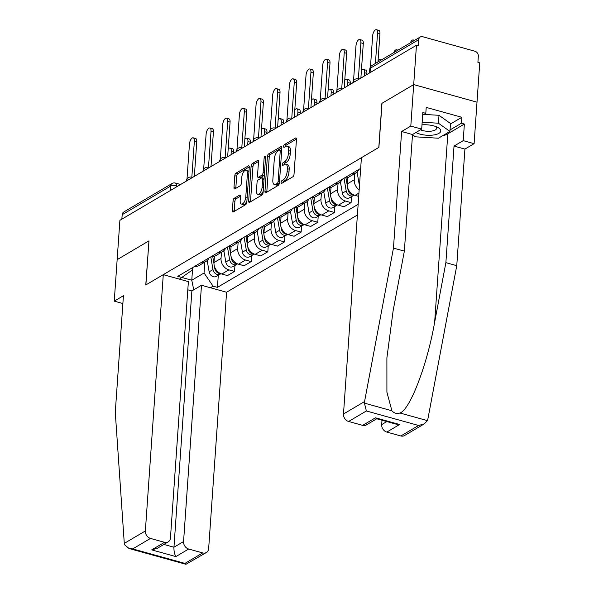 <?xml version="1.0" encoding="UTF-8"?>
<svg xmlns="http://www.w3.org/2000/svg" width="594" height="594" viewBox="0 0 594 594"><rect width="100%" height="100%" fill="white"/><g stroke="black" fill="none" stroke-linecap="round" stroke-linejoin="round"><path stroke-width="0.89" d="M281.081 182.44A1.47 0.653 -74.5 0 0 281.422 183.427A1.47 0.653 -74.5 0 0 281.719 183.368L292.849 176.797A2.094 0.928 -74.5 0 0 294.03 174.235L296.473 139.323A2.094 0.928 -74.5 0 0 295.99 137.919A2.094 0.928 -74.5 0 0 295.56 138.001L284.429 144.572A1.47 0.653 -74.5 0 0 283.598 146.369A1.47 0.653 -74.5 0 0 283.939 147.349A1.47 0.653 -74.5 0 0 284.236 147.29L285.677 146.443A6.712 2.97 -74.5 0 1 287.043 146.183A6.712 2.97 -74.5 0 1 288.602 150.668L288.394 153.579A6.712 2.97 -74.5 0 1 284.608 161.761L283.167 162.615A1.47 0.653 -74.5 0 0 282.343 164.404A1.47 0.653 -74.5 0 0 282.677 165.384A1.47 0.653 -74.5 0 0 282.982 165.332L284.422 164.479A6.712 2.97 -74.5 0 1 285.781 164.219A6.712 2.97 -74.5 0 1 287.34 168.703L287.132 171.614A6.712 2.97 -74.5 0 1 283.345 179.804L281.905 180.65A1.47 0.653 -74.5 0 0 281.081 182.44M234.236 198.285A2.094 0.928 -74.5 0 0 233.056 200.839L232.365 210.64A2.094 0.928 -74.5 0 0 232.855 212.036A2.094 0.928 -74.5 0 0 233.279 211.961L245.649 204.663A2.094 0.928 -74.5 0 0 246.829 202.101L249.272 167.189A2.094 0.928 -74.5 0 0 248.782 165.785A2.094 0.928 -74.5 0 0 248.359 165.867L235.996 173.166A2.094 0.928 -74.5 0 0 234.808 175.72L233.984 187.555A2.094 0.928 -74.5 0 0 234.467 188.959A2.094 0.928 -74.5 0 0 234.897 188.877L240.184 185.751A2.094 0.928 -74.5 0 0 241.372 183.197L241.78 177.324A5.613 2.487 -74.5 0 1 246.087 170.27A5.613 2.487 -74.5 0 1 247.386 174.02L245.782 197A5.613 2.487 -74.5 0 1 241.476 204.061A5.613 2.487 -74.5 0 1 240.176 200.312L240.444 196.48A2.094 0.928 -74.5 0 0 239.954 195.077A2.094 0.928 -74.5 0 0 239.531 195.159L234.236 198.285L236.085 198.797A2.094 0.928 -74.5 0 0 234.897 201.351L234.214 211.152A2.094 0.928 -74.5 0 0 234.207 211.412M424.354 423.849L404.507 435.558A6.408 5.22 -120.6 0 1 400.839 435.966L418.607 425.475L424.354 423.849L427.413 420.626L427.858 419.141L456.764 265.674L464.916 149.087L474.101 143.666L477.004 102.168L413.699 84.593L381.89 103.371L378.809 147.438L145.879 284.927L148.96 240.86L117.152 259.637L119.899 220.315L416.453 45.27L418.295 45.783L418.725 39.657L370.366 68.199A4.269 1.604 -176 0 0 369.795 68.926L369.513 72.973M370.055 72.654L370.366 68.199A4.269 3.482 59.4 0 1 371.889 65.54L420.248 36.999A4.269 3.482 59.4 0 1 422.69 36.724L474.918 51.233A4.269 3.482 59.4 0 1 478.333 56.207L477.91 62.333L479.752 62.845L477.004 102.168L413.699 84.593L416.453 45.27M264.954 191.402A2.094 0.928 -74.5 0 0 265.444 192.805A2.094 0.928 -74.5 0 0 265.867 192.723L278.23 185.425A2.094 0.928 -74.5 0 0 279.418 182.863L281.86 147.951A2.094 0.928 -74.5 0 0 281.37 146.547A2.094 0.928 -74.5 0 0 280.947 146.629L268.585 153.928A2.094 0.928 -74.5 0 0 267.397 156.489L264.954 191.402L266.803 191.914A2.094 0.928 -74.5 0 0 266.795 192.174M261.939 195.04L249.577 202.339A2.094 0.928 -74.5 0 1 249.146 202.42A2.094 0.928 -74.5 0 1 248.663 201.017L251.106 166.105A2.094 0.928 -74.5 0 1 252.287 163.55L257.581 160.425A2.094 0.928 -74.5 0 1 258.004 160.343A2.094 0.928 -74.5 0 1 258.494 161.746L257.499 175.906A2.094 0.928 -74.5 0 0 257.989 177.309A2.094 0.928 -74.5 0 0 258.412 177.227L261.924 175.156A2.094 0.928 -74.5 0 0 263.105 172.594L264.137 157.856A1.47 0.653 -74.5 0 1 265.266 156.007A1.47 0.653 -74.5 0 1 265.607 156.987L263.12 192.486A2.094 0.928 -74.5 0 1 261.939 195.04M183.561 541.557A6.408 5.22 59.4 0 0 188.684 549.027L175.869 556.585C174.488 554.143 173.849 551.024 173.953 547.23L183.561 541.557L201.485 285.261L226.581 292.233L357.402 215.013M121.859 219.156L122.171 214.701A4.269 3.482 -120.6 0 1 123.693 212.043L172.052 183.501A4.269 3.482 59.4 0 0 170.53 186.16L122.171 214.701M420.248 36.999A4.269 3.482 59.4 0 0 418.725 39.657M358.858 169.461A9.831 8.004 -120.6 0 1 355.977 172.869A9.831 8.004 -120.6 0 1 351.603 173.745M344.557 177.903A9.831 8.004 59.4 0 0 348.93 177.034L355.977 172.869M342.203 179.291A9.831 8.004 -120.6 0 1 339.323 182.7A9.831 8.004 -120.6 0 1 334.949 183.576M359.162 189.805A9.831 8.004 -120.6 0 1 354.262 179.774L354.692 173.634M327.903 187.734A9.831 8.004 59.4 0 0 332.284 186.858L339.323 182.7M347.661 177.613L347.215 183.932A9.831 8.004 59.4 0 0 355.071 195.381L358.702 196.391M325.557 189.122A9.831 8.004 -120.6 0 1 322.676 192.53A9.831 8.004 -120.6 0 1 318.295 193.406M351.507 196.636L351.091 202.613L345.463 201.047A9.831 8.004 -120.6 0 1 337.607 189.605L338.038 183.464M311.249 197.564A9.831 8.004 59.4 0 0 315.629 196.688L322.676 192.53M331.007 187.437L330.561 193.763A9.831 8.004 59.4 0 0 338.417 205.212L344.045 206.771L351.091 202.613M308.902 198.953A9.831 8.004 -120.6 0 1 306.021 202.361A9.831 8.004 -120.6 0 1 301.641 203.237M334.853 206.467L334.437 212.444L328.809 210.877A9.831 8.004 -120.6 0 1 320.953 199.436L321.384 193.295M294.594 207.395A9.831 8.004 59.4 0 0 298.975 206.519L306.021 202.361M314.352 197.267L313.907 203.594A9.831 8.004 59.4 0 0 321.762 215.035L327.391 216.602L334.437 212.444M292.248 208.784A9.831 8.004 -120.6 0 1 289.367 212.192A9.831 8.004 -120.6 0 1 284.986 213.068M318.206 216.298L317.783 222.275L312.154 220.708A9.831 8.004 -120.6 0 1 304.299 209.266L304.729 203.126M277.94 217.226A9.831 8.004 59.4 0 0 282.321 216.35L289.367 212.192M297.698 207.098L297.26 213.424A9.831 8.004 59.4 0 0 305.108 224.866L310.736 226.433L317.783 222.275M275.594 218.614A9.831 8.004 -120.6 0 1 272.713 222.022A9.831 8.004 -120.6 0 1 268.339 222.899M301.552 226.128L301.128 232.106L295.5 230.539A9.831 8.004 -120.6 0 1 287.652 219.089L288.075 212.949M261.293 227.057A9.831 8.004 59.4 0 0 265.667 226.18L272.713 222.022M281.044 216.929L280.606 223.255A9.831 8.004 59.4 0 0 288.454 234.697L294.089 236.263L301.128 232.106M258.939 228.438A9.831 8.004 -120.6 0 1 256.059 231.853A9.831 8.004 -120.6 0 1 251.685 232.722M284.897 235.959L284.481 241.929L278.853 240.37A9.831 8.004 -120.6 0 1 270.998 228.92L271.428 222.78M244.639 236.887A9.831 8.004 59.4 0 0 249.012 236.011L256.059 231.853M264.389 226.76L263.951 233.078A9.831 8.004 59.4 0 0 271.807 244.528L277.435 246.094L284.481 241.929M242.285 238.268A9.831 8.004 -120.6 0 1 239.404 241.684A9.831 8.004 -120.6 0 1 235.031 242.552M268.243 245.782L267.827 251.759L262.199 250.2A9.831 8.004 -120.6 0 1 254.343 238.751L254.774 232.61M227.985 246.71A9.831 8.004 59.4 0 0 232.365 245.842L239.404 241.684M247.743 236.59L247.297 242.909A9.831 8.004 59.4 0 0 255.153 254.358L260.781 255.917L267.827 251.759M225.638 248.099A9.831 8.004 -120.6 0 1 222.757 251.514A9.831 8.004 -120.6 0 1 218.377 252.383M251.589 255.613L251.173 261.59L245.545 260.031A9.831 8.004 -120.6 0 1 237.689 248.582L238.12 242.441M211.33 256.541A9.831 8.004 59.4 0 0 215.711 255.672L222.757 251.514M231.088 246.421L230.643 252.74A9.831 8.004 59.4 0 0 238.498 264.189L244.127 265.748L251.173 261.59M208.984 257.93A9.831 8.004 -120.6 0 1 206.103 261.338A9.831 8.004 -120.6 0 1 201.722 262.214M234.934 265.444L234.519 271.421L228.89 269.862A9.831 8.004 -120.6 0 1 221.035 258.412L221.465 252.272M194.676 266.372A9.831 8.004 59.4 0 0 199.057 265.503L206.103 261.338M214.434 256.252L213.989 262.57A9.831 8.004 59.4 0 0 221.844 274.02L227.472 275.579L234.519 271.421M182.12 277.547L191.773 280.227L204.054 272.988L213.098 286.174L217.441 287.377L358.152 204.321M213.098 286.174L210.432 287.748M179.425 279.143L192.612 269.81L192.775 267.5M360.662 168.399L177.762 276.358L182.098 277.561M192.501 269.891L191.773 280.227L193.748 289.827M204.054 272.988L204.811 262.103M218.288 275.274L217.441 287.377M282.967 182.633A1.47 0.653 -74.5 0 1 283.754 181.163L285.194 180.316A6.712 2.97 -74.5 0 0 288.981 172.126L287.132 171.614M285.781 164.219L287.622 164.731A6.712 2.97 -74.5 0 1 289.181 169.216L288.981 172.126M287.043 146.183L288.884 146.696A6.712 2.97 -74.5 0 1 290.444 151.18L290.243 154.091A6.712 2.97 -74.5 0 1 286.457 162.273L285.016 163.127A1.47 0.653 -74.5 0 0 284.229 164.59M296.48 139.063L286.278 145.085A1.47 0.653 -74.5 0 0 285.491 146.555M281.868 147.691L270.426 154.44A2.094 0.928 -74.5 0 0 269.245 157.002L266.803 191.914M277.272 183.39A1.47 0.653 -74.5 0 0 278.096 181.601L280.242 150.95A1.47 0.653 -74.5 0 0 279.9 149.97A1.47 0.653 -74.5 0 0 279.603 150.03L278.081 150.921A6.712 2.97 -74.5 0 0 274.294 159.11L272.832 180.056A6.712 2.97 -74.5 0 0 274.391 184.548A6.712 2.97 -74.5 0 0 275.75 184.288L277.272 183.39L279.113 183.902A1.47 0.653 -74.5 0 0 279.239 183.806M274.391 184.548L276.232 185.061A6.712 2.97 -74.5 0 0 277.598 184.801L275.75 184.288M279.113 183.902L277.598 184.801M258.501 161.479L254.135 164.063A2.094 0.928 -74.5 0 0 252.947 166.617L250.505 201.529A2.094 0.928 -74.5 0 0 250.497 201.797M257.989 177.309L259.83 177.821A2.094 0.928 -74.5 0 0 260.261 177.74L263.766 175.668A2.094 0.928 -74.5 0 0 264.345 175.052M256.474 190.6A5.613 2.487 -74.5 0 0 257.774 194.349A5.613 2.487 -74.5 0 0 262.08 187.288L262.645 179.188A2.094 0.928 -74.5 0 0 262.162 177.792A2.094 0.928 -74.5 0 0 261.731 177.866L258.227 179.945A2.094 0.928 -74.5 0 0 257.039 182.499L256.474 190.6M257.774 194.349L259.623 194.862A5.613 2.487 -74.5 0 0 263.224 191.038M264.115 178.349A2.094 0.928 -74.5 0 0 264.003 178.304L262.162 177.792M240.451 196.22L236.085 198.797M241.476 204.061L243.317 204.574A5.613 2.487 -74.5 0 0 246.926 200.75M248.945 171.881A5.613 2.487 -74.5 0 0 247.928 170.782L246.087 170.27M249.28 166.921L237.838 173.678A2.094 0.928 -74.5 0 0 236.657 176.232L235.825 188.068A2.094 0.928 -74.5 0 0 235.818 188.328M414.077 40.637A4.915 2.176 -74.5 0 0 413.32 39.947A4.915 2.176 -74.5 0 0 410.335 42.85M375.415 63.461L377.546 32.982A4.915 2.176 -74.5 0 0 376.41 29.7L378.809 30.368A4.915 2.176 105.5 0 1 379.945 33.65L377.97 61.954M376.41 29.7A4.915 2.176 -74.5 0 0 372.638 35.885L370.47 66.907M397.431 50.468A4.915 2.176 -74.5 0 0 396.666 49.777A4.915 2.176 -74.5 0 0 393.681 52.68M357.068 172.067L359.021 183.383A5.339 4.351 59.4 0 0 359.504 184.927M380.776 60.298A4.915 2.176 -74.5 0 0 380.012 59.608A4.915 2.176 -74.5 0 0 378.059 60.692M364.56 401.566L364.434 403.14L366.379 410.974L348.611 421.465A6.408 5.22 -120.6 0 1 343.488 414.003L364.56 401.566L393.466 248.099L401.618 131.504L410.803 126.091L413.699 84.593L381.994 103.304L378.913 147.371L361.412 157.707L343.488 414.003M450.46 124.005L461.835 117.293L426.217 107.403L425.801 113.335L422.846 112.511L421.688 129.113L412.511 134.534L404.358 251.121L393.124 310.744L386.894 357.9L386.909 392.203L391.899 410.766C394.171 413.283 396.851 414.025 399.94 413.001C409.971 409.927 427.242 364.79 434.645 322.275L445.879 262.652L454.031 146.065L463.209 140.644L464.374 124.042L447.824 133.813A24.035 9.007 4 0 1 442.285 135.929M404.358 251.121L393.466 248.099M421.688 129.113L410.803 126.091M412.511 134.534L401.618 131.504M400.839 435.966L386.813 432.076A6.408 5.22 -120.6 0 1 381.69 424.606L386.835 421.569M381.994 420.225L381.69 424.606M461.835 117.293L461.419 123.225L464.374 124.042M474.101 143.666L463.209 140.644M464.916 149.087L454.031 146.065M456.764 265.674L445.879 262.652M376.767 418.777L366.305 424.955A6.408 5.22 -120.6 0 1 362.637 425.363L348.611 421.465M425.801 113.335L422.661 115.184M450.044 129.938L461.419 123.225M362.637 425.363L375.445 417.797L376.455 418.688L396.005 424.116L399.621 424.51L386.813 432.076M163.283 274.658L145.359 530.954A6.408 5.22 59.4 0 0 150.482 538.416L164.508 542.315A6.408 5.22 59.4 0 0 168.176 541.899A6.408 5.22 59.4 0 0 170.456 537.919L188.38 281.623L163.283 274.658L145.775 284.986L148.953 240.949M150.482 538.416L132.707 548.908L129.091 548.514L124.54 544.743L124.287 543.391L115.273 412.303L123.426 295.715L114.248 301.136L122.884 303.534M114.248 301.136L117.152 259.637L148.856 240.926M188.684 549.027L202.71 552.917A6.408 5.22 59.4 0 0 206.378 552.509A6.408 5.22 59.4 0 0 208.657 548.529L226.581 292.233M163.885 544.438L173.953 547.23L191.877 290.934L187.808 289.805M191.877 290.934L201.485 285.261M168.176 541.899L157.44 548.24L151.693 549.873L164.508 542.315M206.378 552.509L185.944 564.3L184.934 563.409L202.71 552.917M415.911 132.521A13.885 5.205 -176 0 0 419.988 134.118A13.885 5.205 -176 0 0 437.763 133.925A13.885 5.205 -176 0 0 437.08 127.079A13.885 5.205 -176 0 0 433.865 125.928A13.885 5.205 -176 0 0 421.985 124.851M420.463 129.834A9.504 3.564 -176 0 0 422.341 130.487A9.504 3.564 -176 0 0 436.575 128.349A9.504 3.564 -176 0 0 435.254 126.351M423.982 114.404L439.003 115.31L450.497 123.507L449.948 131.408L438.417 138.216L415.399 136.82L412.496 134.749M422.171 122.238L438.454 123.218L449.948 131.408M439.003 115.31L438.454 123.218M358.368 78.913L360.892 42.813A4.915 2.176 -74.5 0 0 359.756 39.531L362.154 40.199A4.915 2.176 105.5 0 1 363.298 43.481L360.877 78.074M359.756 39.531A4.915 2.176 -74.5 0 0 355.984 45.716L353.541 80.687M341.721 88.744L344.245 52.643A4.915 2.176 -74.5 0 0 343.102 49.361L345.5 50.022A4.915 2.176 105.5 0 1 346.644 53.312L344.223 87.905M343.102 49.361A4.915 2.176 -74.5 0 0 339.33 55.546L336.887 90.518M344.015 178.222L346.213 190.941A5.339 4.351 59.4 0 0 353.467 195.478A5.339 4.351 59.4 0 0 354.069 195.032M340.414 181.898L342.367 193.213A5.339 4.351 59.4 0 0 349.628 197.75L353.467 195.478M364.263 76.069L364.501 72.72A4.915 2.176 -74.5 0 0 363.357 69.439A4.915 2.176 -74.5 0 0 361.404 70.523M345.968 177.94L347.2 185.09M347.653 187.719L348.025 189.872A5.339 4.351 59.4 0 0 353.742 194.899M363.357 69.439L365.756 70.107A4.915 2.176 105.5 0 1 366.899 73.389L366.817 74.569M327.368 188.053L329.559 200.772A5.339 4.351 59.4 0 0 336.82 205.309A5.339 4.351 59.4 0 0 337.414 204.863M323.767 191.721L325.72 203.044A5.339 4.351 59.4 0 0 332.974 207.573L336.82 205.309M347.609 85.9L347.846 82.551A4.915 2.176 -74.5 0 0 346.703 79.269A4.915 2.176 -74.5 0 0 344.75 80.353M329.314 187.771L330.554 194.921M331.007 197.55L331.378 199.703A5.339 4.351 59.4 0 0 337.088 204.73M346.703 79.269L349.101 79.938A4.915 2.176 105.5 0 1 350.245 83.219L350.163 84.4M310.714 197.884L312.904 210.603A5.339 4.351 59.4 0 0 320.166 215.139A5.339 4.351 59.4 0 0 320.76 214.694M307.113 201.552L309.066 212.875A5.339 4.351 59.4 0 0 316.32 217.404L320.166 215.139M330.962 95.731L331.192 92.382A4.915 2.176 -74.5 0 0 330.056 89.1A4.915 2.176 -74.5 0 0 328.096 90.184M312.659 197.602L313.899 204.752M314.352 207.38L314.723 209.534A5.339 4.351 59.4 0 0 320.441 214.553M330.056 89.1L332.454 89.761A4.915 2.176 105.5 0 1 333.59 93.05L333.509 94.223M325.067 98.574L327.591 62.474A4.915 2.176 -74.5 0 0 326.448 59.192L328.846 59.853A4.915 2.176 105.5 0 1 329.989 63.142L327.569 97.735M326.448 59.192A4.915 2.176 -74.5 0 0 322.676 65.377L320.233 100.349M308.412 108.405L310.937 72.305A4.915 2.176 -74.5 0 0 309.793 69.023L312.192 69.684A4.915 2.176 105.5 0 1 313.335 72.973L310.914 107.559M309.793 69.023A4.915 2.176 -74.5 0 0 306.029 75.2L303.579 110.18M291.758 118.236L294.282 82.135A4.915 2.176 -74.5 0 0 293.146 78.846L295.545 79.514A4.915 2.176 105.5 0 1 296.681 82.804L294.26 117.389M293.146 78.846A4.915 2.176 -74.5 0 0 289.375 85.031L286.924 120.01M294.06 207.714L296.257 220.433A5.339 4.351 59.4 0 0 303.512 224.97A5.339 4.351 59.4 0 0 304.106 224.525M290.459 211.382L292.411 222.698A5.339 4.351 59.4 0 0 299.666 227.235L303.512 224.97M314.308 105.561L314.538 102.213A4.915 2.176 -74.5 0 0 313.402 98.931A4.915 2.176 -74.5 0 0 311.442 100.007M296.012 207.432L297.245 214.583M297.698 217.211L298.069 219.364A5.339 4.351 59.4 0 0 303.786 224.383M313.402 98.931L315.8 99.592A4.915 2.176 105.5 0 1 316.936 102.881L316.854 104.054M275.104 128.066L277.628 91.966A4.915 2.176 -74.5 0 0 276.492 88.677L278.89 89.345A4.915 2.176 105.5 0 1 280.026 92.627L277.613 127.22M276.492 88.677A4.915 2.176 -74.5 0 0 272.72 94.862L270.277 129.841M277.405 217.545L279.603 230.264A5.339 4.351 59.4 0 0 286.857 234.801A5.339 4.351 59.4 0 0 287.459 234.355M273.804 221.213L275.757 232.529A5.339 4.351 59.4 0 0 283.019 237.065L286.857 234.801M297.653 115.392L297.884 112.043A4.915 2.176 -74.5 0 0 296.748 108.754A4.915 2.176 -74.5 0 0 294.795 109.838M279.358 217.263L280.591 224.413M281.044 227.034L281.415 229.187A5.339 4.351 59.4 0 0 287.132 234.214M296.748 108.754L299.146 109.422A4.915 2.176 105.5 0 1 300.289 112.712L300.2 113.885M258.449 137.897L260.974 101.797A4.915 2.176 -74.5 0 0 259.838 98.507L262.236 99.176A4.915 2.176 105.5 0 1 263.38 102.458L260.959 137.051M259.838 98.507A4.915 2.176 -74.5 0 0 256.066 104.693L253.623 139.664M260.751 227.368L262.949 240.095A5.339 4.351 59.4 0 0 270.203 244.624A5.339 4.351 59.4 0 0 270.805 244.186M257.15 231.044L259.103 242.359A5.339 4.351 59.4 0 0 266.364 246.896L270.203 244.624M280.999 125.223L281.237 121.874A4.915 2.176 -74.5 0 0 280.093 118.585A4.915 2.176 -74.5 0 0 278.141 119.669M262.704 227.086L263.936 234.244M264.389 236.865L264.761 239.018A5.339 4.351 59.4 0 0 270.478 244.045M280.093 118.585L282.492 119.253A4.915 2.176 105.5 0 1 283.635 122.542L283.553 123.715M241.803 147.728L244.327 111.627A4.915 2.176 -74.5 0 0 243.184 108.338L245.582 109.006A4.915 2.176 105.5 0 1 246.725 112.288L244.305 146.881M243.184 108.338A4.915 2.176 -74.5 0 0 239.412 114.523L236.969 149.495M244.097 237.199L246.295 249.926A5.339 4.351 59.4 0 0 253.549 254.455A5.339 4.351 59.4 0 0 254.15 254.017M240.496 240.874L242.449 252.19A5.339 4.351 59.4 0 0 249.71 256.727L253.549 254.455M264.345 135.053L264.582 131.705A4.915 2.176 -74.5 0 0 263.439 128.415A4.915 2.176 -74.5 0 0 261.486 129.499M246.05 236.917L247.282 244.075M247.735 246.696L248.106 248.849A5.339 4.351 59.4 0 0 253.824 253.876M263.439 128.415L265.837 129.084A4.915 2.176 105.5 0 1 266.981 132.365L266.899 133.546M225.148 157.551L227.673 121.451A4.915 2.176 -74.5 0 0 226.529 118.169L228.928 118.837A4.915 2.176 105.5 0 1 230.071 122.119L227.651 156.712M226.529 118.169A4.915 2.176 -74.5 0 0 222.757 124.354L220.315 159.326M227.45 247.03L229.64 259.749A5.339 4.351 59.4 0 0 236.902 264.285A5.339 4.351 59.4 0 0 237.496 263.847M223.849 250.705L225.802 262.021A5.339 4.351 59.4 0 0 233.056 266.558L236.902 264.285M247.691 144.884L247.928 141.535A4.915 2.176 -74.5 0 0 246.785 138.246A4.915 2.176 -74.5 0 0 244.832 139.33M229.395 246.748L230.635 253.905M231.088 256.526L231.46 258.68A5.339 4.351 59.4 0 0 237.169 263.706M246.785 138.246L249.183 138.914A4.915 2.176 105.5 0 1 250.326 142.196L250.245 143.377M208.494 167.382L211.019 131.281A4.915 2.176 -74.5 0 0 209.875 128L212.273 128.668A4.915 2.176 105.5 0 1 213.417 131.95L210.996 166.543M209.875 128A4.915 2.176 -74.5 0 0 206.111 134.185L203.66 169.156M210.796 256.86L212.986 269.579A5.339 4.351 59.4 0 0 220.248 274.116A5.339 4.351 59.4 0 0 220.842 273.671M207.195 260.536L209.147 271.852A5.339 4.351 59.4 0 0 216.402 276.388L220.248 274.116M231.044 154.707L231.274 151.366A4.915 2.176 -74.5 0 0 230.13 148.077A4.915 2.176 -74.5 0 0 228.178 149.161M212.741 256.578L213.981 263.736M214.434 266.357L214.805 268.51A5.339 4.351 59.4 0 0 220.523 273.537M230.13 148.077L232.536 148.745A4.915 2.176 105.5 0 1 233.672 152.027L233.591 153.207M191.84 177.212L194.364 141.112A4.915 2.176 -74.5 0 0 193.221 137.83L195.626 138.491A4.915 2.176 105.5 0 1 196.763 141.78L194.342 176.373M193.221 137.83A4.915 2.176 -74.5 0 0 189.456 144.015L187.006 178.987M177.584 186.264L176.359 185.922A4.269 1.604 -176 0 0 170.53 186.16L170.218 190.615M176.277 187.036L176.359 185.922A4.269 1.893 105.5 0 0 175.364 183.063A4.269 4.269 0 0 0 172.052 183.501M238.498 264.189L245.545 260.031M255.153 254.358L262.199 250.2M271.807 244.528L278.853 240.37M288.454 234.697L295.5 230.539M305.108 224.866L312.154 220.708M321.762 215.035L328.809 210.877M338.417 205.212L345.463 201.047M355.071 195.381L358.932 193.095M221.844 274.02L228.89 269.862M213.989 262.57L221.035 258.412M230.643 252.74L237.689 248.582M247.297 242.909L254.343 238.751M263.951 233.078L270.998 228.92M280.606 223.255L287.652 219.089M297.26 213.424L304.299 209.266M313.907 203.594L320.953 199.436M330.561 193.763L337.607 189.605M347.215 183.932L354.262 179.774M355.123 81.467A4.269 1.604 -176 0 0 352.866 82.707L352.858 82.804M359.103 79.121L358.271 78.891A4.269 1.893 105.5 0 1 358.813 79.292M338.469 91.298A4.269 1.604 -176 0 0 336.211 92.538L336.204 92.634M321.814 101.129A4.269 1.604 -176 0 0 319.557 102.368L319.557 102.465M305.16 110.959A4.269 1.604 -176 0 0 302.91 112.199L302.903 112.296M288.506 120.79A4.269 1.604 -176 0 0 286.256 122.03L286.249 122.126M271.852 130.621A4.269 1.604 -176 0 0 269.602 131.853L269.594 131.95M255.205 140.451A4.269 1.604 -176 0 0 252.947 141.684L252.94 141.78M238.55 150.282A4.269 1.604 -176 0 0 236.293 151.515L236.286 151.611M221.896 160.105A4.269 1.604 -176 0 0 219.639 161.345L219.639 161.442M205.242 169.936A4.269 1.604 -176 0 0 202.992 171.176L202.985 171.272M188.588 179.767A4.269 1.604 -176 0 0 186.338 181.007L186.33 181.103M342.448 88.952L341.617 88.721A4.269 1.893 105.5 0 1 342.159 89.122M325.794 98.782L324.97 98.545A4.269 1.893 105.5 0 1 325.505 98.953M309.147 108.605L308.316 108.375A4.269 1.893 105.5 0 1 308.858 108.776M292.493 118.436L291.661 118.206A4.269 1.893 105.5 0 1 292.203 118.607M275.839 128.267L275.007 128.037A4.269 1.893 105.5 0 1 275.549 128.438M259.184 138.098L258.353 137.867A4.269 1.893 105.5 0 1 258.895 138.268M242.53 147.928L241.699 147.698A4.269 1.893 105.5 0 1 242.241 148.099M225.876 157.759L225.052 157.529A4.269 1.893 105.5 0 1 225.586 157.93M209.229 167.59L208.397 167.36A4.269 1.893 105.5 0 1 208.94 167.76M192.575 177.42L191.743 177.19A4.269 1.893 105.5 0 1 192.285 177.591M285.194 180.316L283.345 179.804M289.181 169.216L287.34 168.703M285.016 163.127L283.167 162.615M286.457 162.273L284.608 161.761M290.243 154.091L288.394 153.579M290.444 151.18L288.602 150.668M286.278 145.085L284.429 144.572M296.309 138.209L295.56 138.001M283.754 181.163L281.905 180.65M269.245 157.002L267.397 156.489M270.426 154.44L268.585 153.928M281.697 146.837L280.947 146.629M279.477 181.979L278.096 181.601M281.623 151.336L280.242 150.95M250.505 201.529L248.663 201.017M252.947 166.617L251.106 166.105M254.135 164.063L252.287 163.55M258.331 160.632L257.581 160.425M260.261 177.74L258.412 177.227M263.766 175.668L261.924 175.156M264.486 172.98L263.105 172.594M265.518 158.234L264.137 157.856M263.461 187.674L262.08 187.288M264.026 179.574L262.645 179.188M240.28 195.367L239.531 195.159M247.156 197.386L245.782 197M248.767 174.398L247.386 174.02M235.825 188.068L233.984 187.555M236.657 176.232L234.808 175.72M237.838 173.678L235.996 173.166M249.109 166.075L248.359 165.867M234.214 211.152L232.365 210.64M234.897 201.351L233.056 200.839M377.546 32.982L379.945 33.65M359.637 183.019L359.021 183.383M364.434 403.14L391.899 410.766M399.94 413.001L427.413 420.626M418.607 425.475L366.379 410.974M375.445 417.797L399.621 424.51M447.824 133.813L434.645 322.275M132.707 548.908L184.934 563.409M175.869 556.585L151.693 549.873M124.287 543.391L145.359 530.954M360.892 42.813L363.298 43.481M344.245 52.643L346.644 53.312M346.213 190.941L342.367 193.213M348.418 189.642L348.025 189.872M366.899 73.389L364.501 72.72M329.559 200.772L325.72 203.044M331.771 199.473L331.378 199.703M350.245 83.219L347.846 82.551M312.904 210.603L309.066 212.875M315.117 209.303L314.723 209.534M333.59 93.05L331.192 92.382M327.591 62.474L329.989 63.142M310.937 72.305L313.335 72.973M294.282 82.135L296.681 82.804M296.257 220.433L292.411 222.698M298.463 219.127L298.069 219.364M316.936 102.881L314.538 102.213M277.628 91.966L280.026 92.627M279.603 230.264L275.757 232.529M281.808 228.957L281.415 229.187M300.289 112.712L297.884 112.043M260.974 101.797L263.38 102.458M262.949 240.095L259.103 242.359M265.154 238.788L264.761 239.018M283.635 122.542L281.237 121.874M244.327 111.627L246.725 112.288M246.295 249.926L242.449 252.19M248.5 248.619L248.106 248.849M266.981 132.365L264.582 131.705M227.673 121.451L230.071 122.119M229.64 259.749L225.802 262.021M231.846 258.449L231.46 258.68M250.326 142.196L247.928 141.535M211.019 131.281L213.417 131.95M212.986 269.579L209.147 271.852M215.199 268.28L214.805 268.51M233.672 152.027L231.274 151.366M194.364 141.112L196.763 141.78M358.271 78.891A4.269 4.269 0 0 0 352.866 82.707M341.617 88.721A4.269 4.269 0 0 0 336.211 92.538M324.97 98.545A4.269 4.269 0 0 0 319.557 102.368M308.316 108.375A4.269 4.269 0 0 0 302.91 112.199M291.661 118.206A4.269 4.269 0 0 0 286.256 122.03M275.007 128.037A4.269 4.269 0 0 0 269.602 131.853M258.353 137.867A4.269 4.269 0 0 0 252.947 141.684M241.699 147.698A4.269 4.269 0 0 0 236.293 151.515M225.052 157.529A4.269 4.269 0 0 0 219.639 161.345M208.397 167.36A4.269 4.269 0 0 0 202.992 171.176M191.743 177.19A4.269 4.269 0 0 0 186.338 181.007M175.364 183.063L180.561 184.504M371.889 65.54A4.269 4.269 0 0 0 369.795 68.926M281.682 150.468L279.9 149.97M414.634 40.31L413.32 39.947M397.98 50.141L396.666 49.777M381.326 59.972L380.012 59.608M129.091 548.514L185.944 564.3"/></g></svg>
